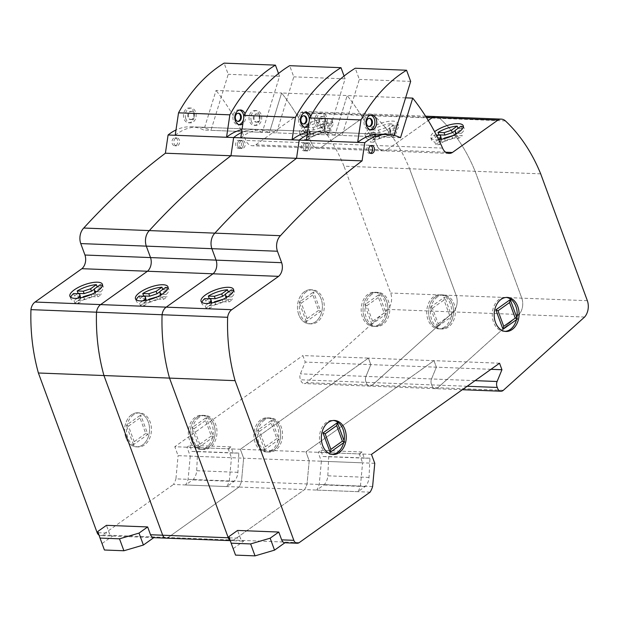 <?xml version="1.0" encoding="UTF-8"?>
<svg xmlns="http://www.w3.org/2000/svg" width="619" height="619" viewBox="0 0 619 619"><rect width="100%" height="100%" fill="white"/><g stroke="black" fill="none" stroke-linecap="round" stroke-linejoin="round"><path stroke-width="0.46" stroke-dasharray="3.1 2.32" d="M235.545 555.111L228.929 536.596M233.324 548.535L243.677 541.161A5.494 4.016 -87.8 0 1 240.443 538.244L237.572 530.444M230.299 540.65L231.653 540.697A5.494 4.016 92.2 0 0 233.657 540.07A5.494 4.016 -87.8 0 1 231.653 540.697A5.494 4.016 -87.8 0 1 230.16 540.24A5.494 4.016 92.2 0 0 231.653 540.697L243.677 541.161M321.377 461.225L319.226 484.445A20.791 15.204 -87.8 0 1 316.719 490.07L323.899 484.963A12.241 8.952 92.2 0 0 327.822 475.818L328.728 456.59L323.087 456.543L320.812 450.369L318.096 452.303L321.377 461.225L362.587 462.834L359.306 453.913L318.096 452.303M359.306 453.913L362.022 451.978L364.297 458.145L369.938 458.192L369.032 477.419A12.241 8.952 -87.8 0 1 365.109 486.565L357.937 491.672A20.791 15.204 92.2 0 0 360.436 486.054L319.226 484.445M360.436 486.054L362.587 462.834M357.937 491.672L316.719 490.07M365.109 486.565L323.899 484.963M369.032 477.419L327.822 475.818M369.938 458.192L328.728 456.59M364.297 458.145L323.087 456.543M362.022 451.978L320.812 450.369M332.186 454.431A17.038 12.457 -87.8 0 1 331.25 454.439A17.038 12.457 -87.8 0 1 319.714 441.277A17.038 12.457 -87.8 0 1 326.375 422.359A17.038 12.457 -87.8 0 1 332.573 420.394A17.038 12.457 -87.8 0 1 333.509 420.479M435.521 296.826A17.038 12.457 92.2 0 0 428.859 315.744A17.038 12.457 92.2 0 0 440.395 328.906A17.038 12.457 92.2 0 0 446.601 326.948A17.038 12.457 92.2 0 0 453.263 308.03A17.038 12.457 92.2 0 0 441.726 294.868A17.038 12.457 92.2 0 0 435.521 296.826A17.038 12.457 -87.8 0 1 441.726 294.868A17.038 12.457 -87.8 0 1 453.263 308.03A17.038 12.457 -87.8 0 1 446.601 326.948A17.038 12.457 -87.8 0 1 440.395 328.906A17.038 12.457 -87.8 0 1 428.859 315.744A17.038 12.457 -87.8 0 1 435.521 296.826M437.393 296.896A17.038 12.457 92.2 0 0 430.731 315.814A17.038 12.457 92.2 0 0 442.276 328.983A17.038 12.457 92.2 0 0 448.473 327.018A17.038 12.457 92.2 0 0 455.135 308.1A17.038 12.457 92.2 0 0 443.599 294.938A17.038 12.457 92.2 0 0 437.393 296.896M505.027 331.374A17.038 12.457 -87.8 0 1 504.09 331.389A17.038 12.457 -87.8 0 1 492.546 318.22A17.038 12.457 -87.8 0 1 499.208 299.302A17.038 12.457 -87.8 0 1 505.414 297.344A17.038 12.457 -87.8 0 1 506.35 297.43M262.68 419.875A17.038 12.457 92.2 0 0 256.018 438.794A17.038 12.457 92.2 0 0 267.563 451.963A17.038 12.457 92.2 0 0 273.768 449.998A17.038 12.457 92.2 0 0 280.43 431.079A17.038 12.457 92.2 0 0 268.886 417.918A17.038 12.457 92.2 0 0 262.68 419.875A17.038 12.457 -87.8 0 1 268.886 417.918A17.038 12.457 -87.8 0 1 280.43 431.079A17.038 12.457 -87.8 0 1 273.768 449.998A17.038 12.457 -87.8 0 1 267.563 451.963A17.038 12.457 -87.8 0 1 256.018 438.794A17.038 12.457 -87.8 0 1 262.68 419.875M264.553 419.953A17.038 12.457 92.2 0 0 257.891 438.871A17.038 12.457 92.2 0 0 269.435 452.032A17.038 12.457 92.2 0 0 275.641 450.075A17.038 12.457 92.2 0 0 282.303 431.157A17.038 12.457 92.2 0 0 270.758 417.987A17.038 12.457 92.2 0 0 264.553 419.953M370.495 153.218A3.985 2.909 -87.8 0 1 369.551 153.388A3.985 2.909 -87.8 0 1 366.85 150.309A3.985 2.909 -87.8 0 1 368.413 145.883A3.985 2.909 -87.8 0 1 369.86 145.426A3.985 2.909 -87.8 0 1 370.789 145.674M304.718 143.407A3.985 2.909 92.2 0 0 303.163 147.833A3.985 2.909 92.2 0 0 305.863 150.912A3.985 2.909 92.2 0 0 307.31 150.448A3.985 2.909 92.2 0 0 308.873 146.03A3.985 2.909 92.2 0 0 306.173 142.95A3.985 2.909 92.2 0 0 304.718 143.407A3.985 2.909 -87.8 0 1 306.173 142.95A3.985 2.909 -87.8 0 1 308.873 146.03A3.985 2.909 -87.8 0 1 307.31 150.448A3.985 2.909 -87.8 0 1 305.863 150.912A3.985 2.909 -87.8 0 1 303.163 147.833A3.985 2.909 -87.8 0 1 304.718 143.407M306.591 143.476A3.985 2.909 92.2 0 0 305.035 147.902A3.985 2.909 92.2 0 0 307.736 150.982A3.985 2.909 92.2 0 0 309.183 150.525A3.985 2.909 92.2 0 0 310.746 146.099A3.985 2.909 92.2 0 0 308.045 143.02A3.985 2.909 92.2 0 0 306.591 143.476M436.372 135.066L434.43 134.988A17.309 5.803 -20.2 0 0 431.636 140.142A17.309 5.803 -20.2 0 0 434.809 142.06L435.699 144.49A17.309 5.803 -20.2 0 0 438.407 144.676A17.309 5.803 -20.2 0 0 439.451 144.637L445.247 140.505L452.59 138.091L458.625 138.323A17.309 5.803 -20.2 0 0 462.223 135.762L456.195 135.53L456.048 132.814L461.844 128.69A17.309 5.803 -20.2 0 0 459.143 128.504A17.309 5.803 -20.2 0 0 458.099 128.543L455.166 130.632M452.597 135.7L457.727 135.894A17.309 5.803 -20.2 0 1 438.554 142.208L439.451 144.637M457.727 135.894L458.625 138.323M463.229 125.758L464.126 128.187A17.309 5.803 -20.2 0 1 461.333 133.333L462.223 135.762M464.126 128.187A17.309 5.803 -20.2 0 0 463.267 127.119M460.954 126.261L461.844 128.69M438.678 139.693A17.309 5.803 159.8 0 1 436.619 139.817A17.309 5.803 159.8 0 1 430.739 137.712A17.309 5.803 159.8 0 1 434.615 131.692M201.902 302.42A17.309 5.803 -20.2 0 0 201.941 303.79A17.309 5.803 -20.2 0 0 205.113 305.709L206.003 308.138A17.309 5.803 -20.2 0 0 208.711 308.324A17.309 5.803 -20.2 0 0 209.756 308.285L215.551 304.153L222.894 301.739L228.929 301.971A17.309 5.803 -20.2 0 0 232.527 299.41L226.5 299.178L226.353 296.47L232.148 292.338A17.309 5.803 -20.2 0 0 229.448 292.153A17.309 5.803 -20.2 0 0 228.403 292.191L225.471 294.28M222.902 299.348L228.032 299.542A17.309 5.803 -20.2 0 1 208.858 305.856L209.756 308.285M228.032 299.542L228.929 301.971M233.533 289.406L234.431 291.835A17.309 5.803 -20.2 0 1 231.638 296.981L232.527 299.41M234.431 291.835A17.309 5.803 -20.2 0 0 233.572 290.768M231.258 289.909L232.148 292.338M208.355 303.395L205.113 305.709M204.734 298.637L205.624 301.066L211.659 301.298M208.858 305.856L213.454 302.583M214.654 301.732L215.551 304.153M222.004 299.31L222.894 301.739M231.638 296.981L227.614 296.826M225.989 297.785L226.5 299.178M225.455 294.04L226.353 296.47M211.427 303.001L211.806 304.014L206.003 308.138M211.744 302.939L211.806 304.014M208.75 298.791A17.309 5.803 -20.2 0 0 205.624 301.066M438.538 139.407L434.809 142.06M434.43 134.988L435.319 137.418L441.355 137.65M445.672 152.228L386.844 149.937L428.24 120.465L386.844 149.937A10.678 7.807 -87.8 0 1 383.44 150.85A10.678 7.807 -87.8 0 1 377.002 145.542A235.638 172.268 92.2 0 0 347.166 95.558L334.964 135.166A57.265 41.868 92.2 0 0 322.205 131.886A57.265 41.868 92.2 0 0 307.117 135.081A57.265 41.868 -87.8 0 1 322.205 131.886A57.265 41.868 -87.8 0 1 334.964 135.166L269.397 132.613A57.265 41.868 92.2 0 0 256.637 129.332A57.265 41.868 92.2 0 0 241.557 132.528A57.265 41.868 -87.8 0 1 256.637 129.332A57.265 41.868 -87.8 0 1 269.397 132.613L203.837 130.06A57.265 41.868 92.2 0 0 191.078 126.787A57.265 41.868 92.2 0 0 175.997 129.975M438.554 142.208L443.15 138.935M444.349 138.076L445.247 140.505M451.7 135.662L452.59 138.091M461.333 133.333L457.309 133.178M455.685 134.137L456.195 135.53M455.151 130.392L456.048 132.814M441.123 139.352L441.502 140.366L435.699 144.49M441.44 139.29L441.502 140.366M438.445 135.143A17.309 5.803 -20.2 0 0 435.319 137.418M371.485 454.385L305.918 451.831L433.973 360.66L436.372 367.183L431.528 378.952A5.494 4.016 92.2 0 0 431.776 384.894A5.494 4.016 92.2 0 0 435.412 388.678A5.494 4.016 92.2 0 0 437.78 387.749L519.024 314.491A13.425 9.811 92.2 0 0 521.794 298.141L475.121 171.293A161.59 118.136 92.2 0 0 439.854 118.361A10.546 7.714 92.2 0 0 435.807 116.573A10.546 7.714 -87.8 0 1 439.854 118.361A161.59 118.136 -87.8 0 1 475.121 171.293L409.561 168.739A161.59 118.136 92.2 0 0 374.286 115.807A10.546 7.714 92.2 0 0 370.239 114.02A10.546 7.714 92.2 0 0 366.835 114.948L321.276 147.384A10.678 7.807 -87.8 0 1 317.872 148.297A10.678 7.807 -87.8 0 1 311.442 142.989A235.638 172.268 92.2 0 0 281.606 93.005L269.397 132.613L281.606 93.005L216.039 90.451L203.837 130.06M499.541 363.214L368.413 358.107L370.812 364.63L365.968 376.398A5.494 4.016 92.2 0 0 366.208 382.341A5.494 4.016 92.2 0 0 369.845 386.124A5.494 4.016 92.2 0 0 372.212 385.196L453.464 311.937A13.425 9.811 92.2 0 0 456.234 295.588L409.561 168.739L343.994 166.186A161.59 118.136 92.2 0 0 308.726 113.254A10.546 7.714 92.2 0 0 304.68 111.474A10.546 7.714 92.2 0 0 301.275 112.395L255.717 144.831A10.678 7.807 -87.8 0 1 252.312 145.744A10.678 7.807 -87.8 0 1 245.875 140.436A235.638 172.268 92.2 0 0 216.039 90.451M490.983 369.311L305.244 362.076L300.401 373.845A5.494 4.016 92.2 0 0 300.648 379.787A5.494 4.016 92.2 0 0 304.285 383.571A5.494 4.016 92.2 0 0 306.653 382.643L387.904 309.384A13.425 9.811 92.2 0 0 390.666 293.035L343.994 166.186M467.152 386.271L300.648 379.787M584.591 317.044L387.904 309.384M587.354 300.695L390.666 293.035M540.689 173.846L475.121 171.293L521.794 298.141A13.425 9.811 -87.8 0 1 519.024 314.491L437.78 387.749A5.494 4.016 -87.8 0 1 435.412 388.678A5.494 4.016 -87.8 0 1 431.776 384.894A5.494 4.016 -87.8 0 1 431.528 378.952L436.372 367.183L433.973 360.66L305.918 451.831L240.358 449.278L368.413 358.107L302.846 355.561L305.244 362.076M442.57 148.096L377.002 145.542A10.678 7.807 92.2 0 0 383.44 150.85A10.678 7.807 92.2 0 0 386.844 149.937L255.717 144.831M405.607 97.833L281.606 93.005A235.638 172.268 -87.8 0 1 311.442 142.989A10.678 7.807 92.2 0 0 317.872 148.297A10.678 7.807 92.2 0 0 321.276 147.384L366.835 114.948L301.275 112.395M400.524 137.72L334.964 135.166L347.166 95.558A235.638 172.268 -87.8 0 1 377.002 145.542L245.875 140.436M370.108 492.151L304.548 489.598L233.657 540.07L304.548 489.598A20.791 15.204 92.2 0 0 307.055 483.973L309.198 460.753L305.918 451.831L309.198 460.753L243.638 458.199L240.358 449.278L174.79 446.725L302.846 355.561M372.615 486.526L241.487 481.42L243.638 458.199L178.079 455.646L174.79 446.725M374.766 463.306L309.198 460.753L307.055 483.973A20.791 15.204 -87.8 0 1 304.548 489.598L238.98 487.045A20.791 15.204 92.2 0 0 241.487 481.42L175.928 478.866L178.079 455.646M323.791 124.357A4.124 3.01 -87.8 0 1 322.46 124.721A4.124 3.01 -87.8 0 1 319.652 121.409A4.124 3.01 -87.8 0 1 321.454 116.844A4.124 3.01 -87.8 0 1 322.785 116.488A4.124 3.01 -87.8 0 1 325.401 118.91A4.124 3.01 -87.8 0 1 323.791 124.357M323.041 124.334A4.124 3.01 -87.8 0 1 321.71 124.69A4.124 3.01 -87.8 0 1 318.901 121.386A4.124 3.01 -87.8 0 1 320.704 116.821A4.124 3.01 -87.8 0 1 322.035 116.457A4.124 3.01 -87.8 0 1 324.843 119.769A4.124 3.01 -87.8 0 1 323.041 124.334M316.874 123.622A7.42 5.424 -87.8 0 1 319.768 113.811A7.42 5.424 -87.8 0 1 322.159 113.161A7.42 5.424 -87.8 0 1 326.878 117.533A7.42 5.424 -87.8 0 1 321.586 127.986A7.42 5.424 -87.8 0 1 316.874 123.622M325.006 117.455A7.42 5.424 92.2 0 0 320.286 113.091A7.42 5.424 92.2 0 0 317.895 113.741A7.42 5.424 92.2 0 0 314.994 123.545A7.42 5.424 92.2 0 0 319.714 127.916A7.42 5.424 92.2 0 0 325.006 117.455M369.241 118.33A4.124 3.01 92.2 0 0 368.862 118.283A4.124 3.01 92.2 0 0 366.309 119.978A4.124 3.01 92.2 0 0 366.874 125.734A4.124 3.01 92.2 0 0 368.545 126.516A4.124 3.01 92.2 0 0 368.916 126.5M370.673 115.165A7.42 5.424 92.2 0 0 369.744 115.018A7.42 5.424 92.2 0 0 365.14 118.074A7.42 5.424 92.2 0 0 366.162 128.435A7.42 5.424 92.2 0 0 369.164 129.843A7.42 5.424 92.2 0 0 370.108 129.766M394.055 135.344L393.405 137.441L342.083 135.437L359.345 79.41L355.236 68.237M410.676 81.406L359.345 79.41M393.405 137.441A57.265 41.868 92.2 0 0 380.646 134.161L191.078 126.787M306.335 140.381A57.265 41.868 -87.8 0 1 329.323 132.164A57.265 41.868 -87.8 0 1 342.083 135.437M271.896 449.928A17.038 12.457 -87.8 0 1 265.69 451.885A17.038 12.457 -87.8 0 1 254.146 438.724A17.038 12.457 -87.8 0 1 260.808 419.806A17.038 12.457 -87.8 0 1 267.013 417.84A17.038 12.457 -87.8 0 1 278.558 431.01A17.038 12.457 -87.8 0 1 271.896 449.928M369.961 294.273A17.038 12.457 92.2 0 0 363.291 313.191A17.038 12.457 92.2 0 0 374.835 326.352A17.038 12.457 92.2 0 0 381.041 324.395A17.038 12.457 92.2 0 0 387.703 305.477A17.038 12.457 92.2 0 0 376.159 292.315A17.038 12.457 92.2 0 0 369.961 294.273A17.038 12.457 -87.8 0 1 376.159 292.315A17.038 12.457 -87.8 0 1 387.703 305.477A17.038 12.457 -87.8 0 1 381.041 324.395A17.038 12.457 -87.8 0 1 374.835 326.352A17.038 12.457 -87.8 0 1 363.291 313.191A17.038 12.457 -87.8 0 1 369.961 294.273M371.833 294.35A17.038 12.457 92.2 0 0 365.171 313.268A17.038 12.457 92.2 0 0 376.708 326.43A17.038 12.457 92.2 0 0 382.913 324.464A17.038 12.457 92.2 0 0 389.575 305.546A17.038 12.457 92.2 0 0 378.031 292.385A17.038 12.457 92.2 0 0 371.833 294.35M444.728 326.871A17.038 12.457 -87.8 0 1 438.523 328.836A17.038 12.457 -87.8 0 1 426.986 315.675A17.038 12.457 -87.8 0 1 433.648 296.756A17.038 12.457 -87.8 0 1 439.854 294.791A17.038 12.457 -87.8 0 1 451.39 307.953A17.038 12.457 -87.8 0 1 444.728 326.871M197.121 417.322A17.038 12.457 92.2 0 0 190.459 436.24A17.038 12.457 92.2 0 0 201.995 449.409A17.038 12.457 92.2 0 0 208.201 447.444A17.038 12.457 92.2 0 0 214.863 428.526A17.038 12.457 92.2 0 0 203.326 415.364A17.038 12.457 92.2 0 0 197.121 417.322A17.038 12.457 -87.8 0 1 203.326 415.364A17.038 12.457 -87.8 0 1 214.863 428.526A17.038 12.457 -87.8 0 1 208.201 447.444A17.038 12.457 -87.8 0 1 201.995 449.409A17.038 12.457 -87.8 0 1 190.459 436.24A17.038 12.457 -87.8 0 1 197.121 417.322M198.993 417.399A17.038 12.457 92.2 0 0 192.331 436.318A17.038 12.457 92.2 0 0 203.875 449.479A17.038 12.457 92.2 0 0 210.073 447.522A17.038 12.457 92.2 0 0 216.735 428.603A17.038 12.457 92.2 0 0 205.198 415.434A17.038 12.457 92.2 0 0 198.993 417.399M305.438 150.378A3.985 2.909 -87.8 0 1 303.991 150.835A3.985 2.909 -87.8 0 1 301.291 147.755A3.985 2.909 -87.8 0 1 302.846 143.337A3.985 2.909 -87.8 0 1 304.3 142.873A3.985 2.909 -87.8 0 1 306.993 145.952A3.985 2.909 -87.8 0 1 305.438 150.378M239.158 140.853A3.985 2.909 92.2 0 0 237.595 145.279A3.985 2.909 92.2 0 0 240.296 148.359A3.985 2.909 92.2 0 0 241.75 147.902A3.985 2.909 92.2 0 0 243.306 143.476A3.985 2.909 92.2 0 0 240.605 140.397A3.985 2.909 92.2 0 0 239.158 140.853A3.985 2.909 -87.8 0 1 240.605 140.397A3.985 2.909 -87.8 0 1 243.306 143.476A3.985 2.909 -87.8 0 1 241.75 147.902A3.985 2.909 -87.8 0 1 240.296 148.359A3.985 2.909 -87.8 0 1 237.595 145.279A3.985 2.909 -87.8 0 1 239.158 140.853M241.031 140.931A3.985 2.909 92.2 0 0 239.468 145.349A3.985 2.909 92.2 0 0 242.168 148.428A3.985 2.909 92.2 0 0 243.623 147.972A3.985 2.909 92.2 0 0 245.178 143.546A3.985 2.909 92.2 0 0 242.478 140.467A3.985 2.909 92.2 0 0 241.031 140.931M372.847 142.122A17.309 5.803 -20.2 0 0 373.884 142.084L379.679 137.96L387.03 135.538L393.065 135.77A17.309 5.803 -20.2 0 0 396.663 133.209L390.628 132.977L390.488 130.269L396.284 126.137A17.309 5.803 -20.2 0 0 393.576 125.951A17.309 5.803 -20.2 0 0 392.539 125.99L386.736 130.122L379.393 132.536L373.358 132.304A17.309 5.803 -20.2 0 0 369.76 134.865L375.787 135.104L375.934 137.813L370.139 141.937A17.309 5.803 -20.2 0 0 372.847 142.122M372.994 139.654L378.789 135.53L386.132 133.108L392.167 133.34A17.309 5.803 -20.2 0 1 372.994 139.654L373.884 142.084M392.167 133.34L393.065 135.77M397.669 123.204A17.309 5.803 159.8 0 1 389.328 132.017A17.309 5.803 159.8 0 1 371.06 137.263A17.309 5.803 159.8 0 1 365.179 135.159A17.309 5.803 159.8 0 1 372.955 126.647A17.309 5.803 159.8 0 1 390.751 121.131A17.309 5.803 159.8 0 1 391.788 121.092A17.309 5.803 159.8 0 1 397.669 123.204L398.559 125.634A17.309 5.803 -20.2 0 1 395.765 130.779L396.663 133.209M398.559 125.634A17.309 5.803 -20.2 0 0 395.386 123.707L396.284 126.137M136.335 299.867A17.309 5.803 -20.2 0 0 136.373 301.236A17.309 5.803 -20.2 0 0 139.546 303.155L140.443 305.585A17.309 5.803 -20.2 0 0 143.151 305.771A17.309 5.803 -20.2 0 0 144.188 305.732L149.984 301.608L157.334 299.186L163.37 299.418A17.309 5.803 -20.2 0 0 166.968 296.857L160.932 296.625L160.785 293.917L166.588 289.785A17.309 5.803 -20.2 0 0 163.88 289.599A17.309 5.803 -20.2 0 0 162.843 289.638L159.911 291.727M157.334 296.795L162.472 296.996A17.309 5.803 -20.2 0 1 143.298 303.302L144.188 305.732M162.472 296.996L163.37 299.418M167.973 286.852L168.863 289.282A17.309 5.803 -20.2 0 1 166.07 294.427L166.968 296.857M168.863 289.282A17.309 5.803 -20.2 0 0 168.012 288.214M165.691 287.355L166.588 289.785M142.796 300.849L139.546 303.155M139.167 296.083L140.064 298.513L146.092 298.753M143.298 303.302L147.887 300.029M149.094 299.178L149.984 301.608M156.437 296.756L157.334 299.186M166.07 294.427L162.054 294.273M160.422 295.232L160.932 296.625M159.895 291.487L160.785 293.917M145.867 300.447L146.239 301.461L140.443 305.585M146.185 300.385L146.239 301.461M143.19 296.238A17.309 5.803 -20.2 0 0 140.064 298.513M372.468 129.874L378.495 130.106L385.846 127.692L391.641 123.56A17.309 5.803 -20.2 0 0 372.468 129.874L373.358 132.304M378.495 130.106L379.393 132.536M385.846 127.692L386.736 130.122M365.179 135.159L366.069 137.588A17.309 5.803 -20.2 0 1 368.862 132.435L374.897 132.675L375.044 135.383L369.241 139.507L370.139 141.937M366.069 137.588A17.309 5.803 -20.2 0 0 369.241 139.507M374.897 132.675L375.787 135.104M368.862 132.435L369.76 134.865M426.267 117.262L366.835 114.948A10.546 7.714 -87.8 0 1 370.239 114.02A10.546 7.714 -87.8 0 1 374.286 115.807A161.59 118.136 -87.8 0 1 409.561 168.739L456.234 295.588A13.425 9.811 -87.8 0 1 453.464 311.937L372.212 385.196A5.494 4.016 -87.8 0 1 369.845 386.124A5.494 4.016 -87.8 0 1 366.208 382.341A5.494 4.016 -87.8 0 1 365.968 376.398L370.812 364.63L368.413 358.107L240.358 449.278L243.638 458.199L241.487 481.42A20.791 15.204 -87.8 0 1 238.98 487.045L173.421 484.491A20.791 15.204 92.2 0 0 175.928 478.866M378.789 135.53L379.679 137.96M386.132 133.108L387.03 135.538M395.765 130.779L389.738 130.547L389.591 127.839L395.386 123.707M389.738 130.547L390.628 132.977M389.591 127.839L390.488 130.269M391.641 123.56L392.539 125.99M375.044 135.383L375.934 137.813M166.093 538.151A5.494 4.016 92.2 0 0 168.089 537.516L238.98 487.045L168.089 537.516L102.53 534.963L173.421 484.491M258.231 121.811A4.124 3.01 -87.8 0 1 256.9 122.167A4.124 3.01 -87.8 0 1 254.092 118.856A4.124 3.01 -87.8 0 1 255.887 114.298A4.124 3.01 -87.8 0 1 257.218 113.935A4.124 3.01 -87.8 0 1 259.841 116.364A4.124 3.01 -87.8 0 1 258.231 121.811M257.481 121.781A4.124 3.01 -87.8 0 1 256.15 122.144A4.124 3.01 -87.8 0 1 253.341 118.833A4.124 3.01 -87.8 0 1 255.144 114.267A4.124 3.01 -87.8 0 1 256.467 113.904A4.124 3.01 -87.8 0 1 259.284 117.215A4.124 3.01 -87.8 0 1 257.481 121.781M251.306 121.069A7.42 5.424 -87.8 0 1 254.208 111.258A7.42 5.424 -87.8 0 1 256.599 110.608A7.42 5.424 -87.8 0 1 261.311 114.979A7.42 5.424 -87.8 0 1 256.018 125.433A7.42 5.424 -87.8 0 1 251.306 121.069M259.438 114.902A7.42 5.424 92.2 0 0 254.726 110.538A7.42 5.424 92.2 0 0 252.335 111.188A7.42 5.424 92.2 0 0 249.434 120.991A7.42 5.424 92.2 0 0 254.146 125.363A7.42 5.424 92.2 0 0 259.438 114.902M303.674 115.776A4.124 3.01 92.2 0 0 303.302 115.73A4.124 3.01 92.2 0 0 300.741 117.424A4.124 3.01 92.2 0 0 301.314 123.181A4.124 3.01 92.2 0 0 302.977 123.962A4.124 3.01 92.2 0 0 303.356 123.947M305.113 112.612A7.42 5.424 92.2 0 0 304.177 112.465A7.42 5.424 92.2 0 0 299.573 115.521A7.42 5.424 92.2 0 0 300.594 125.881A7.42 5.424 92.2 0 0 303.604 127.29A7.42 5.424 92.2 0 0 304.54 127.212M310.56 116.318A7.42 5.424 -87.8 0 1 308.417 126.322M309.067 121.928A7.42 5.424 92.2 0 0 309.291 120.395M344.071 76.044L345.108 78.853L327.846 134.888L276.515 132.892L293.785 76.857L289.669 65.684M345.108 78.853L293.785 76.857M327.846 134.888A57.265 41.868 92.2 0 0 315.086 131.615A57.265 41.868 92.2 0 0 307.542 132.249M240.776 137.828A57.265 41.868 -87.8 0 1 263.756 129.611A57.265 41.868 -87.8 0 1 276.515 132.892M104.418 550.005L97.802 531.489M102.197 543.436L112.55 536.062A5.494 4.016 -87.8 0 1 109.315 533.145L106.445 525.338M153.767 537.663L112.55 536.062M190.25 456.126L188.099 479.346A20.791 15.204 -87.8 0 1 185.599 484.963L192.772 479.857A12.241 8.952 92.2 0 0 196.695 470.711L197.6 451.483L191.96 451.437L189.685 445.27L186.969 447.204L190.25 456.126L231.46 457.727L228.179 448.806L186.969 447.204M228.179 448.806L230.895 446.872L233.17 453.038L238.81 453.085L237.905 472.32A12.241 8.952 -87.8 0 1 233.982 481.458L226.809 486.573A20.791 15.204 92.2 0 0 229.316 480.948L188.099 479.346M229.316 480.948L231.46 457.727M226.809 486.573L185.599 484.963M233.982 481.458L192.772 479.857M237.905 472.32L196.695 470.711M238.81 453.085L197.6 451.483M233.17 453.038L191.96 451.437M230.895 446.872L189.685 445.27M206.328 447.375A17.038 12.457 -87.8 0 1 200.123 449.332A17.038 12.457 -87.8 0 1 188.586 436.171A17.038 12.457 -87.8 0 1 195.248 417.252A17.038 12.457 -87.8 0 1 201.454 415.295A17.038 12.457 -87.8 0 1 212.99 428.456A17.038 12.457 -87.8 0 1 206.328 447.375M304.393 291.719A17.038 12.457 92.2 0 0 297.731 310.637A17.038 12.457 92.2 0 0 309.276 323.807A17.038 12.457 92.2 0 0 315.473 321.841A17.038 12.457 92.2 0 0 322.143 302.923A17.038 12.457 92.2 0 0 310.599 289.762A17.038 12.457 92.2 0 0 304.393 291.719M306.266 291.797A17.038 12.457 92.2 0 0 299.604 310.715A17.038 12.457 92.2 0 0 311.148 323.876A17.038 12.457 92.2 0 0 317.354 321.911A17.038 12.457 92.2 0 0 324.016 302.993A17.038 12.457 92.2 0 0 312.471 289.831A17.038 12.457 92.2 0 0 306.266 291.797M379.168 324.325A17.038 12.457 -87.8 0 1 372.963 326.283A17.038 12.457 -87.8 0 1 361.419 313.121A17.038 12.457 -87.8 0 1 368.081 294.203A17.038 12.457 -87.8 0 1 374.286 292.238A17.038 12.457 -87.8 0 1 385.83 305.399A17.038 12.457 -87.8 0 1 379.168 324.325M131.561 414.776A17.038 12.457 92.2 0 0 124.891 433.695A17.038 12.457 92.2 0 0 136.435 446.856A17.038 12.457 92.2 0 0 142.641 444.891A17.038 12.457 92.2 0 0 149.303 425.973A17.038 12.457 92.2 0 0 137.758 412.811A17.038 12.457 92.2 0 0 131.561 414.776M133.433 414.846A17.038 12.457 92.2 0 0 126.771 433.764A17.038 12.457 92.2 0 0 138.308 446.926A17.038 12.457 92.2 0 0 144.513 444.968A17.038 12.457 92.2 0 0 151.175 426.05A17.038 12.457 92.2 0 0 139.631 412.888A17.038 12.457 92.2 0 0 133.433 414.846M239.878 147.825A3.985 2.909 -87.8 0 1 238.423 148.281A3.985 2.909 -87.8 0 1 235.723 145.21A3.985 2.909 -87.8 0 1 237.286 140.784A3.985 2.909 -87.8 0 1 238.733 140.32A3.985 2.909 -87.8 0 1 241.433 143.399A3.985 2.909 -87.8 0 1 239.878 147.825M173.591 138.3A3.985 2.909 92.2 0 0 172.036 142.726A3.985 2.909 92.2 0 0 174.736 145.805A3.985 2.909 92.2 0 0 176.183 145.349A3.985 2.909 92.2 0 0 177.746 140.923A3.985 2.909 92.2 0 0 175.045 137.844A3.985 2.909 92.2 0 0 173.591 138.3M175.463 138.377A3.985 2.909 92.2 0 0 173.908 142.796A3.985 2.909 92.2 0 0 176.608 145.875A3.985 2.909 92.2 0 0 178.055 145.419A3.985 2.909 92.2 0 0 179.618 140.993A3.985 2.909 92.2 0 0 176.918 137.913A3.985 2.909 92.2 0 0 175.463 138.377M307.279 139.569A17.309 5.803 -20.2 0 0 308.324 139.53L314.119 135.406L321.47 132.984L327.497 133.224A17.309 5.803 -20.2 0 0 331.095 130.655L325.068 130.423L324.921 127.715L330.716 123.583A17.309 5.803 -20.2 0 0 328.016 123.398A17.309 5.803 -20.2 0 0 326.971 123.436L321.176 127.568L313.825 129.982L307.798 129.75A17.309 5.803 -20.2 0 0 304.192 132.311L310.227 132.551L310.374 135.259L304.579 139.383A17.309 5.803 -20.2 0 0 307.279 139.569M307.426 137.101L313.222 132.977L320.572 130.555L326.608 130.795A17.309 5.803 -20.2 0 1 307.426 137.101L308.324 139.53M326.608 130.795L327.497 133.224M332.101 120.651A17.309 5.803 159.8 0 1 323.76 129.464A17.309 5.803 159.8 0 1 305.492 134.71A17.309 5.803 159.8 0 1 299.611 132.605A17.309 5.803 159.8 0 1 307.395 124.094A17.309 5.803 159.8 0 1 325.184 118.577A17.309 5.803 159.8 0 1 326.228 118.538A17.309 5.803 159.8 0 1 332.101 120.651L332.999 123.08A17.309 5.803 -20.2 0 1 330.206 128.226L331.095 130.655M332.999 123.08A17.309 5.803 -20.2 0 0 329.826 121.154L330.716 123.583M70.775 297.313A17.309 5.803 -20.2 0 0 70.814 298.683A17.309 5.803 -20.2 0 0 73.986 300.602L74.876 303.031A17.309 5.803 -20.2 0 0 77.584 303.217A17.309 5.803 -20.2 0 0 78.628 303.178L84.424 299.054L91.774 296.633L97.802 296.872A17.309 5.803 -20.2 0 0 101.4 294.304L95.372 294.071L95.225 291.363L101.021 287.231A17.309 5.803 -20.2 0 0 98.32 287.046A17.309 5.803 -20.2 0 0 97.276 287.084L94.343 289.174M91.774 294.242L96.912 294.443A17.309 5.803 -20.2 0 1 77.731 300.749L78.628 303.178M96.912 294.443L97.802 296.872M102.406 284.299L103.303 286.729A17.309 5.803 -20.2 0 1 100.51 291.874L101.4 294.304M103.303 286.729A17.309 5.803 -20.2 0 0 102.445 285.661M100.131 284.802L101.021 287.231M77.228 298.296L73.986 300.602M73.607 293.53L74.497 295.959L80.532 296.199M77.731 300.749L82.327 297.476M83.526 296.625L84.424 299.054M90.877 294.203L91.774 296.633M100.51 291.874L96.487 291.719M94.862 292.679L95.372 294.071M94.336 288.934L95.225 291.363M80.308 297.894L80.679 298.907L74.876 303.031M80.617 297.84L80.679 298.907M77.63 293.692A17.309 5.803 -20.2 0 0 74.497 295.959M306.9 127.321L312.935 127.553L320.278 125.139L326.081 121.007A17.309 5.803 -20.2 0 0 306.9 127.321L307.798 129.75M312.935 127.553L313.825 129.982M320.278 125.139L321.176 127.568M299.611 132.605L300.509 135.035A17.309 5.803 -20.2 0 1 303.302 129.882L309.33 130.122L309.477 132.83L303.681 136.954L304.579 139.383M300.509 135.035A17.309 5.803 -20.2 0 0 303.681 136.954M309.33 130.122L310.227 132.551M303.302 129.882L304.192 132.311M313.222 132.977L314.119 135.406M320.572 130.555L321.47 132.984M330.206 128.226L324.17 127.994L324.031 125.286L329.826 121.154M324.17 127.994L325.068 130.423M324.031 125.286L324.921 127.715M326.081 121.007L326.971 123.436M309.477 132.83L310.374 135.259M99.032 535.133A5.494 4.016 92.2 0 0 100.526 535.597A5.494 4.016 92.2 0 0 102.53 534.963M192.664 119.258A4.124 3.01 -87.8 0 1 191.333 119.614A4.124 3.01 -87.8 0 1 188.524 116.31A4.124 3.01 -87.8 0 1 190.327 111.745A4.124 3.01 -87.8 0 1 191.658 111.381A4.124 3.01 -87.8 0 1 194.273 113.811A4.124 3.01 -87.8 0 1 192.664 119.258M191.913 119.227A4.124 3.01 -87.8 0 1 190.59 119.591A4.124 3.01 -87.8 0 1 187.774 116.279A4.124 3.01 -87.8 0 1 189.576 111.714A4.124 3.01 -87.8 0 1 190.907 111.35A4.124 3.01 -87.8 0 1 193.716 114.662A4.124 3.01 -87.8 0 1 191.913 119.227M185.746 118.515A7.42 5.424 -87.8 0 1 188.64 108.704A7.42 5.424 -87.8 0 1 191.039 108.054A7.42 5.424 -87.8 0 1 195.751 112.426A7.42 5.424 -87.8 0 1 190.459 122.879A7.42 5.424 -87.8 0 1 185.746 118.515M193.879 112.356A7.42 5.424 92.2 0 0 189.159 107.985A7.42 5.424 92.2 0 0 186.768 108.635A7.42 5.424 92.2 0 0 183.874 118.438A7.42 5.424 92.2 0 0 188.586 122.81A7.42 5.424 92.2 0 0 193.879 112.356M238.114 113.223A4.124 3.01 92.2 0 0 237.735 113.176A4.124 3.01 92.2 0 0 235.181 114.871A4.124 3.01 92.2 0 0 235.746 120.628A4.124 3.01 92.2 0 0 237.417 121.409A4.124 3.01 92.2 0 0 237.797 121.394M239.545 110.058A7.42 5.424 92.2 0 0 238.617 109.911A7.42 5.424 92.2 0 0 234.013 112.968A7.42 5.424 92.2 0 0 235.034 123.328A7.42 5.424 92.2 0 0 238.036 124.736A7.42 5.424 92.2 0 0 238.98 124.659M245 113.764A7.42 5.424 -87.8 0 1 242.849 123.777M243.499 119.374A7.42 5.424 92.2 0 0 243.731 117.842M278.511 73.491L279.548 76.307L262.278 132.334L210.955 130.338L228.218 74.303L224.109 63.13M279.548 76.307L228.218 74.303M262.278 132.334A57.265 41.868 92.2 0 0 249.519 129.062A57.265 41.868 92.2 0 0 241.975 129.696M175.208 135.275A57.265 41.868 -87.8 0 1 198.196 127.057A57.265 41.868 -87.8 0 1 210.955 130.338M429.903 319.83A17.038 12.457 -87.8 0 1 441.842 294.868A17.038 12.457 -87.8 0 1 451.444 320.959A17.038 12.457 -87.8 0 1 429.903 319.83M257.063 442.887A17.038 12.457 -87.8 0 1 269.01 417.926A17.038 12.457 -87.8 0 1 278.604 444.009A17.038 12.457 -87.8 0 1 257.063 442.887M437.44 326.731L430.29 307.295L432.441 308.216L438.159 323.76L437.44 326.731L451.839 316.479L444.69 297.043L443.962 300.014L449.688 315.558L451.839 316.479M276.848 438.608L265.327 446.81L264.599 449.781L278.999 439.529L271.849 420.1L271.122 423.063L276.848 438.608L278.999 439.529M432.441 308.216L443.962 300.014M430.29 307.295L444.69 297.043M265.327 446.81L259.601 431.265L257.45 430.352L271.849 420.1M438.159 323.76L449.688 315.558M259.601 431.265L271.122 423.063M264.599 449.781L257.45 430.352M364.336 317.284A17.038 12.457 -87.8 0 1 376.282 292.315A17.038 12.457 -87.8 0 1 385.877 318.406A17.038 12.457 -87.8 0 1 364.336 317.284M191.495 440.333A17.038 12.457 -87.8 0 1 203.442 415.372A17.038 12.457 -87.8 0 1 213.044 441.455A17.038 12.457 -87.8 0 1 191.495 440.333M384.12 313.005L372.599 321.207L371.872 324.178L386.279 313.926L379.13 294.489L378.402 297.46L384.12 313.005L386.279 313.926M372.599 321.207L366.881 305.662L364.723 304.749L379.13 294.489M366.881 305.662L378.402 297.46M211.28 436.055L199.759 444.264L199.032 447.228L213.439 436.975L206.289 417.546L205.562 420.51L211.28 436.055L213.439 436.975M199.759 444.264L194.041 428.712L191.882 427.799L206.289 417.546M194.041 428.712L205.562 420.51M371.872 324.178L364.723 304.749M199.032 447.228L191.882 427.799M298.776 314.731A17.038 12.457 -87.8 0 1 310.715 289.762A17.038 12.457 -87.8 0 1 320.317 315.852A17.038 12.457 -87.8 0 1 298.776 314.731M125.936 437.78A17.038 12.457 -87.8 0 1 137.882 412.819A17.038 12.457 -87.8 0 1 147.477 438.902A17.038 12.457 -87.8 0 1 125.936 437.78M318.561 310.452L307.032 318.653L306.312 321.625L320.712 311.372L313.562 291.936L312.843 294.907L318.561 310.452L320.712 311.372M307.032 318.653L301.314 303.109L299.163 302.196L313.562 291.936M301.314 303.109L312.843 294.907M306.312 321.625L299.163 302.196M145.72 433.501L134.199 441.711L133.472 444.682L147.871 434.422L140.722 414.993L140.002 417.957L145.72 433.501L147.871 434.422M134.199 441.711L128.473 426.158L126.322 425.245L140.722 414.993M128.473 426.158L140.002 417.957M133.472 444.682L126.322 425.245M229.339 537.81L240.443 538.244M475.052 380.646L300.401 373.845M503.34 390.295L306.653 382.643M505.414 120.914L308.726 113.254M299.217 542.623L168.089 537.516M98.212 532.711L109.315 533.145M333.123 454.516L331.25 454.439M442.276 328.983L438.523 328.836M505.963 331.459L504.09 331.389M269.435 452.032L265.69 451.885M371.423 153.466L369.551 153.388M307.736 150.982L303.991 150.835M201.043 301.36L201.941 303.79M430.739 137.712L431.636 140.142M308.045 143.02L304.3 142.873M371.733 145.504L369.86 145.426M270.758 417.987L267.013 417.84M507.286 297.414L505.414 297.344M443.599 294.938L439.854 294.791M334.453 420.471L332.573 420.394M462.308 389.722L304.285 383.571M448.999 153.404L252.312 145.744M321.71 124.69L322.46 124.721M320.286 113.091L322.159 113.161M369.613 118.306L368.862 118.283M371.617 115.088L369.744 115.018M371.036 129.913L369.164 129.843M369.295 126.547L368.545 126.516M319.714 127.916L321.586 127.986M322.035 116.457L322.785 116.488M380.646 134.161L329.323 132.164M376.708 326.43L372.963 326.283M203.875 449.479L200.123 449.332M242.168 148.428L238.423 148.281M135.484 298.807L136.373 301.236M242.478 140.467L238.733 140.32M205.198 415.434L201.454 415.295M378.031 292.385L374.286 292.238M425.578 116.179L304.68 111.474M256.15 122.144L256.9 122.167M254.726 110.538L256.599 110.608M304.053 115.753L303.302 115.73M306.049 112.534L304.177 112.465M305.477 127.359L303.604 127.29M303.728 123.993L302.977 123.962M254.146 125.363L256.018 125.433M256.467 113.904L257.218 113.935M315.086 131.615L263.756 129.611M311.148 323.876L309.276 323.807M138.308 446.926L136.435 446.856M176.608 145.875L174.736 145.805M69.916 296.253L70.814 298.683M176.918 137.913L175.045 137.844M139.631 412.888L137.758 412.811M312.471 289.831L310.599 289.762M153.76 537.663L100.526 535.597M190.59 119.591L191.333 119.614M189.159 107.985L191.039 108.054M238.485 113.207L237.735 113.176M240.489 109.981L238.617 109.911M239.909 124.806L238.036 124.736M238.168 121.44L237.417 121.409M188.586 122.81L190.459 122.879M190.907 111.35L191.658 111.381M249.519 129.062L198.196 127.057"/><path stroke-width="0.93" d="M250.633 543.931L270.139 538.197L274.534 550.144L255.028 555.87L250.633 543.931L231.15 543.173L235.545 555.111L255.028 555.87M270.139 538.197L278.782 532.046L237.572 530.444L228.929 536.596L231.15 543.173M278.782 532.046L281.653 539.853A5.494 4.016 92.2 0 0 284.887 542.77L274.534 550.144M333.509 420.479A17.038 12.457 -87.8 0 1 344.203 434.19A17.038 12.457 -87.8 0 1 337.456 452.481A17.038 12.457 -87.8 0 1 332.186 454.431M339.328 452.551A17.038 12.457 -87.8 0 1 333.123 454.516A17.038 12.457 -87.8 0 1 321.586 441.347A17.038 12.457 -87.8 0 1 328.248 422.429A17.038 12.457 -87.8 0 1 334.453 420.471A17.038 12.457 -87.8 0 1 345.99 433.633A17.038 12.457 -87.8 0 1 339.328 452.551M506.35 297.43A17.038 12.457 -87.8 0 1 517.043 311.133A17.038 12.457 -87.8 0 1 510.296 329.424A17.038 12.457 -87.8 0 1 505.027 331.374M512.168 329.501A17.038 12.457 -87.8 0 1 505.963 331.459A17.038 12.457 -87.8 0 1 494.419 318.298A17.038 12.457 -87.8 0 1 501.081 299.379A17.038 12.457 -87.8 0 1 507.286 297.414A17.038 12.457 -87.8 0 1 518.83 310.583A17.038 12.457 -87.8 0 1 512.168 329.501M370.789 145.674A3.985 2.909 -87.8 0 1 372.615 149.148A3.985 2.909 -87.8 0 1 370.998 152.932A3.985 2.909 -87.8 0 1 370.495 153.218M372.878 153.001A3.985 2.909 -87.8 0 1 371.423 153.466A3.985 2.909 -87.8 0 1 368.723 150.386A3.985 2.909 -87.8 0 1 370.286 145.96A3.985 2.909 -87.8 0 1 371.733 145.504A3.985 2.909 -87.8 0 1 374.433 148.583A3.985 2.909 -87.8 0 1 372.878 153.001M463.267 127.119A17.309 5.803 -20.2 0 0 460.954 126.261L455.151 130.392L455.685 134.137M434.615 131.692A17.309 5.803 159.8 0 1 456.311 123.684A17.309 5.803 159.8 0 1 457.356 123.645A17.309 5.803 159.8 0 1 463.229 125.758A17.309 5.803 159.8 0 1 455.963 133.975A17.309 5.803 159.8 0 1 438.678 139.693M233.572 290.768A17.309 5.803 -20.2 0 0 231.258 289.909L225.455 294.04L225.989 297.785M227.66 287.293A17.309 5.803 159.8 0 1 233.533 289.406A17.309 5.803 159.8 0 1 225.192 298.219A17.309 5.803 159.8 0 1 206.924 303.465A17.309 5.803 159.8 0 1 201.043 301.36A17.309 5.803 159.8 0 1 208.82 292.849A17.309 5.803 159.8 0 1 226.616 287.332A17.309 5.803 159.8 0 1 227.66 287.293M208.332 296.075L214.367 296.308L221.71 293.893L227.506 289.762A17.309 5.803 -20.2 0 0 208.332 296.075L209.23 298.505A17.309 5.803 -20.2 0 0 208.75 298.791M214.367 296.308L215.257 298.737L209.23 298.505M221.71 293.893L222.608 296.323L215.257 298.737M201.902 302.42A17.309 5.803 -20.2 0 1 204.734 298.637L210.762 298.869L210.909 301.585L208.355 303.395M210.762 298.869L211.744 302.939M278.589 276.353A10.608 7.753 92.2 0 0 281.653 262.688L277.436 251.237A12.481 9.123 -87.8 0 1 280.446 235.692A763.954 558.508 -87.8 0 1 362.084 160.863L364.777 142.656A57.265 41.868 -87.8 0 1 387.765 134.439A57.265 41.868 -87.8 0 1 400.524 137.72L412.726 98.112A235.638 172.268 -87.8 0 1 442.57 148.096A10.678 7.807 92.2 0 0 448.999 153.404A10.678 7.807 92.2 0 0 452.404 152.491L497.962 120.055A10.546 7.714 -87.8 0 1 501.367 119.127A10.546 7.714 -87.8 0 1 505.414 120.914A161.59 118.136 -87.8 0 1 540.689 173.846L587.354 300.695A13.425 9.811 -87.8 0 1 584.591 317.044L503.34 390.295A5.494 4.016 -87.8 0 1 500.972 391.223A5.494 4.016 -87.8 0 1 497.336 387.448A5.494 4.016 -87.8 0 1 497.096 381.505L501.939 369.736L499.541 363.214L371.485 454.385L374.766 463.306L372.615 486.526A20.791 15.204 -87.8 0 1 370.108 492.151L299.217 542.623A5.494 4.016 -87.8 0 1 297.221 543.25A5.494 4.016 -87.8 0 1 293.832 540.325L235.081 380.654A160.553 117.378 -87.8 0 1 227.637 317.299A10.345 7.56 -87.8 0 1 231.746 309.701L278.589 276.353L213.029 273.799L166.186 307.148A10.345 7.56 92.2 0 0 162.077 314.746A160.553 117.378 92.2 0 0 169.521 378.101L228.264 537.772A5.494 4.016 92.2 0 0 230.16 540.24A5.494 4.016 -87.8 0 1 228.264 537.772L169.521 378.101L103.953 375.547L162.704 535.218A5.494 4.016 92.2 0 0 166.093 538.151A5.494 4.016 -87.8 0 1 162.704 535.218L103.953 375.547L38.393 372.994L97.137 532.665A5.494 4.016 92.2 0 0 99.032 535.133M213.454 302.583L214.654 301.732L222.902 299.348M227.614 296.826L225.602 296.749M225.471 294.28L222.608 296.323M227.506 289.762L228.326 291.99M210.909 301.585L211.427 303.001M438.028 132.427L444.063 132.659L451.406 130.245L457.209 126.114A17.309 5.803 -20.2 0 0 438.028 132.427L438.925 134.857A17.309 5.803 -20.2 0 0 438.445 135.143M444.063 132.659L444.953 135.089L438.925 134.857M451.406 130.245L452.303 132.675L444.953 135.089M436.372 135.066L440.457 135.221L440.604 137.936L438.538 139.407M440.457 135.221L441.44 139.29M497.962 120.055L432.402 117.502L428.24 120.465L432.402 117.502L426.267 117.262M452.404 152.491L445.672 152.228M443.15 138.935L444.349 138.076L452.597 135.7M457.309 133.178L455.298 133.1M455.166 130.632L452.303 132.675M457.209 126.114L458.029 128.342M440.604 137.936L441.123 139.352M501.939 369.736L490.983 369.311M497.336 387.448L467.152 386.271M501.367 119.127L435.807 116.573A10.546 7.714 92.2 0 0 432.402 117.502A10.546 7.714 -87.8 0 1 435.807 116.573L425.578 116.179M412.726 98.112L405.607 97.833M364.777 142.656L299.217 140.103A57.265 41.868 -87.8 0 1 307.117 135.081A57.265 41.868 92.2 0 0 299.217 140.103L296.524 158.317A763.954 558.508 92.2 0 0 214.886 233.139A12.481 9.123 92.2 0 0 211.876 248.683L216.085 260.135A10.608 7.753 -87.8 0 1 213.029 273.799L147.461 271.246L100.626 304.594A10.345 7.56 92.2 0 0 96.51 312.193A160.553 117.378 92.2 0 0 103.953 375.547A160.553 117.378 -87.8 0 1 96.51 312.193L30.95 309.639A160.553 117.378 92.2 0 0 38.393 372.994M362.084 160.863L230.957 155.764A763.954 558.508 92.2 0 0 149.326 230.585A12.481 9.123 92.2 0 0 146.308 246.138L150.525 257.581A10.608 7.753 -87.8 0 1 147.461 271.246L81.901 268.692L35.059 302.041A10.345 7.56 92.2 0 0 30.95 309.639M280.446 235.692L83.758 228.032A12.481 9.123 92.2 0 0 80.749 243.584L84.958 255.028A10.608 7.753 -87.8 0 1 81.901 268.692M277.436 251.237L80.749 243.584M281.653 262.688L84.958 255.028M227.637 317.299L96.51 312.193A10.345 7.56 -87.8 0 1 100.626 304.594L147.461 271.246A10.608 7.753 92.2 0 0 150.525 257.581L146.308 246.138A12.481 9.123 -87.8 0 1 149.326 230.585A763.954 558.508 -87.8 0 1 230.957 155.764L165.397 153.21A763.954 558.508 92.2 0 0 83.758 228.032M235.081 380.654L169.521 378.101A160.553 117.378 -87.8 0 1 162.077 314.746A10.345 7.56 -87.8 0 1 166.186 307.148L213.029 273.799A10.608 7.753 92.2 0 0 216.085 260.135L211.876 248.683A12.481 9.123 -87.8 0 1 214.886 233.139A763.954 558.508 -87.8 0 1 296.524 158.317L299.217 140.103L233.657 137.55L230.957 155.764L233.657 137.55L168.089 134.996L165.397 153.21M368.916 126.5A4.124 3.01 92.2 0 0 371.098 124.814A4.124 3.01 92.2 0 0 369.241 118.33M371.849 124.845A4.124 3.01 92.2 0 0 372.189 120.604A4.124 3.01 92.2 0 0 369.613 118.306A4.124 3.01 92.2 0 0 367.059 120.009A4.124 3.01 92.2 0 0 366.719 124.249A4.124 3.01 92.2 0 0 369.295 126.547A4.124 3.01 92.2 0 0 371.849 124.845M370.108 129.766A7.42 5.424 92.2 0 0 374.688 124.195A7.42 5.424 92.2 0 0 372.746 116.426A7.42 5.424 92.2 0 0 370.673 115.165M368.034 128.504A7.42 5.424 -87.8 0 1 367.013 118.144A7.42 5.424 -87.8 0 1 371.617 115.088A7.42 5.424 -87.8 0 1 374.619 116.496A7.42 5.424 -87.8 0 1 376.422 124.891A7.42 5.424 -87.8 0 1 371.036 129.913A7.42 5.424 -87.8 0 1 368.034 128.504M387.765 134.439L380.646 134.161A57.265 41.868 92.2 0 0 357.658 142.378L360.985 119.939A153.032 111.884 -87.8 0 1 406.559 70.233L410.676 81.406L394.055 135.344M406.559 70.233L355.236 68.237A153.032 111.884 92.2 0 0 309.655 117.943L306.335 140.381L357.658 142.378M360.985 119.939L309.655 117.943M168.012 288.214A17.309 5.803 -20.2 0 0 165.691 287.355L159.895 291.487L160.422 295.232M162.093 284.74A17.309 5.803 159.8 0 1 167.973 286.852A17.309 5.803 159.8 0 1 159.632 295.665A17.309 5.803 159.8 0 1 141.356 300.911A17.309 5.803 159.8 0 1 135.484 298.807A17.309 5.803 159.8 0 1 143.26 290.296A17.309 5.803 159.8 0 1 161.056 284.779A17.309 5.803 159.8 0 1 162.093 284.74M142.772 293.522L148.8 293.754L156.15 291.34L161.946 287.208A17.309 5.803 -20.2 0 0 142.772 293.522L143.662 295.952A17.309 5.803 -20.2 0 0 143.19 296.238M148.8 293.754L149.697 296.184L143.662 295.952M156.15 291.34L157.04 293.77L149.697 296.184M136.335 299.867A17.309 5.803 -20.2 0 1 139.167 296.083L145.202 296.323L145.349 299.031L142.796 300.849M145.202 296.323L146.185 300.385M147.887 300.029L149.094 299.178L157.334 296.795M162.054 294.273L160.042 294.195M159.911 291.727L157.04 293.77M161.946 287.208L162.766 289.437M145.349 299.031L145.867 300.447M241.557 132.528A57.265 41.868 92.2 0 0 233.657 137.55A57.265 41.868 -87.8 0 1 241.557 132.528M303.356 123.947A4.124 3.01 92.2 0 0 305.538 122.26A4.124 3.01 92.2 0 0 303.674 115.776M306.289 122.291A4.124 3.01 92.2 0 0 306.629 118.051A4.124 3.01 92.2 0 0 304.053 115.753A4.124 3.01 92.2 0 0 301.492 117.455A4.124 3.01 92.2 0 0 301.151 121.695A4.124 3.01 92.2 0 0 303.728 123.993A4.124 3.01 92.2 0 0 306.289 122.291M309.291 120.395A7.42 5.424 92.2 0 0 307.186 113.873A7.42 5.424 92.2 0 0 305.113 112.612M308.417 126.322A7.42 5.424 -87.8 0 1 305.477 127.359A7.42 5.424 -87.8 0 1 302.467 125.951A7.42 5.424 -87.8 0 1 301.453 115.598A7.42 5.424 -87.8 0 1 306.049 112.534A7.42 5.424 -87.8 0 1 309.059 113.942A7.42 5.424 -87.8 0 1 310.56 116.318M304.54 127.212A7.42 5.424 92.2 0 0 309.067 121.928M295.418 117.386A153.032 111.884 -87.8 0 1 340.999 67.68L289.669 65.684A153.032 111.884 92.2 0 0 244.095 115.389L240.776 137.828L292.098 139.824L295.418 117.386L244.095 115.389M340.999 67.68L344.071 76.044M307.542 132.249A57.265 41.868 92.2 0 0 292.098 139.824M119.506 538.824L139.012 533.098L143.407 545.037L123.901 550.763L119.506 538.824L100.023 538.066L104.418 550.005L123.901 550.763M139.012 533.098L147.655 526.939L106.445 525.338L97.802 531.489L100.023 538.066M147.655 526.939L150.525 534.746A5.494 4.016 92.2 0 0 153.767 537.663L143.407 545.037M102.445 285.661A17.309 5.803 -20.2 0 0 100.131 284.802L94.336 288.934L94.862 292.679M96.533 282.187A17.309 5.803 159.8 0 1 102.406 284.299A17.309 5.803 159.8 0 1 94.065 293.112A17.309 5.803 159.8 0 1 75.797 298.358A17.309 5.803 159.8 0 1 69.916 296.253A17.309 5.803 159.8 0 1 77.7 287.742A17.309 5.803 159.8 0 1 95.488 282.233A17.309 5.803 159.8 0 1 96.533 282.187M77.205 290.969L83.24 291.201L90.583 288.787L96.386 284.655A17.309 5.803 -20.2 0 0 77.205 290.969L78.102 293.398A17.309 5.803 -20.2 0 0 77.63 293.692M83.24 291.201L84.13 293.63L78.102 293.398M90.583 288.787L91.48 291.216L84.13 293.63M70.775 297.313A17.309 5.803 -20.2 0 1 73.607 293.53L79.634 293.77L79.781 296.478L77.228 298.296M79.634 293.77L80.617 297.84M82.327 297.476L83.526 296.625L91.774 294.242M96.487 291.719L94.475 291.642M94.343 289.174L91.48 291.216M96.386 284.655L97.206 286.891M79.781 296.478L80.308 297.894M175.997 129.975A57.265 41.868 92.2 0 0 168.089 134.996M168.089 537.516A5.494 4.016 -87.8 0 1 166.093 538.151L153.76 537.663M237.797 121.394A4.124 3.01 92.2 0 0 239.971 119.715A4.124 3.01 92.2 0 0 238.114 113.223M240.721 119.738A4.124 3.01 92.2 0 0 241.062 115.505A4.124 3.01 92.2 0 0 238.485 113.207A4.124 3.01 92.2 0 0 235.932 114.902A4.124 3.01 92.2 0 0 235.591 119.142A4.124 3.01 92.2 0 0 238.168 121.44A4.124 3.01 92.2 0 0 240.721 119.738M243.731 117.842A7.42 5.424 92.2 0 0 241.619 111.319A7.42 5.424 92.2 0 0 239.545 110.058M242.849 123.777A7.42 5.424 -87.8 0 1 239.909 124.806A7.42 5.424 -87.8 0 1 236.907 123.398A7.42 5.424 -87.8 0 1 235.885 113.045A7.42 5.424 -87.8 0 1 240.489 109.981A7.42 5.424 -87.8 0 1 243.491 111.389A7.42 5.424 -87.8 0 1 245 113.764M238.98 124.659A7.42 5.424 92.2 0 0 243.499 119.374M229.858 114.832A153.032 111.884 -87.8 0 1 275.432 65.127L224.109 63.13A153.032 111.884 92.2 0 0 178.527 112.836L175.208 135.275L226.539 137.271L229.858 114.832L178.527 112.836M275.432 65.127L278.511 73.491M241.975 129.696A57.265 41.868 92.2 0 0 226.539 137.271M495.463 322.383A17.038 12.457 -87.8 0 1 507.41 297.422A17.038 12.457 -87.8 0 1 517.004 323.505A17.038 12.457 -87.8 0 1 495.463 322.383M322.623 445.44A17.038 12.457 -87.8 0 1 334.57 420.471A17.038 12.457 -87.8 0 1 344.164 446.562A17.038 12.457 -87.8 0 1 322.623 445.44M515.248 318.112L503.727 326.314L502.999 329.285L517.399 319.033L510.249 299.596L509.53 302.559L515.248 318.112L517.399 319.033M503.727 326.314L498.001 310.769L495.85 309.848L510.249 299.596M498.001 310.769L509.53 302.559M502.999 329.285L495.85 309.848M342.408 441.161L330.886 449.363L330.159 452.334L344.566 442.082L337.417 422.653L336.69 425.617L342.408 441.161L344.566 442.082M330.886 449.363L325.168 433.818L323.01 432.905L337.417 422.653M325.168 433.818L336.69 425.617M330.159 452.334L323.01 432.905M231.746 309.701L35.059 302.041M497.096 381.505L475.052 380.646M293.832 540.325L281.653 539.853M229.339 537.81L150.525 534.746M98.212 532.711L97.137 532.665M500.972 391.223L462.308 389.722M297.221 543.25L284.887 542.77M230.299 540.65L166.093 538.151"/></g></svg>
